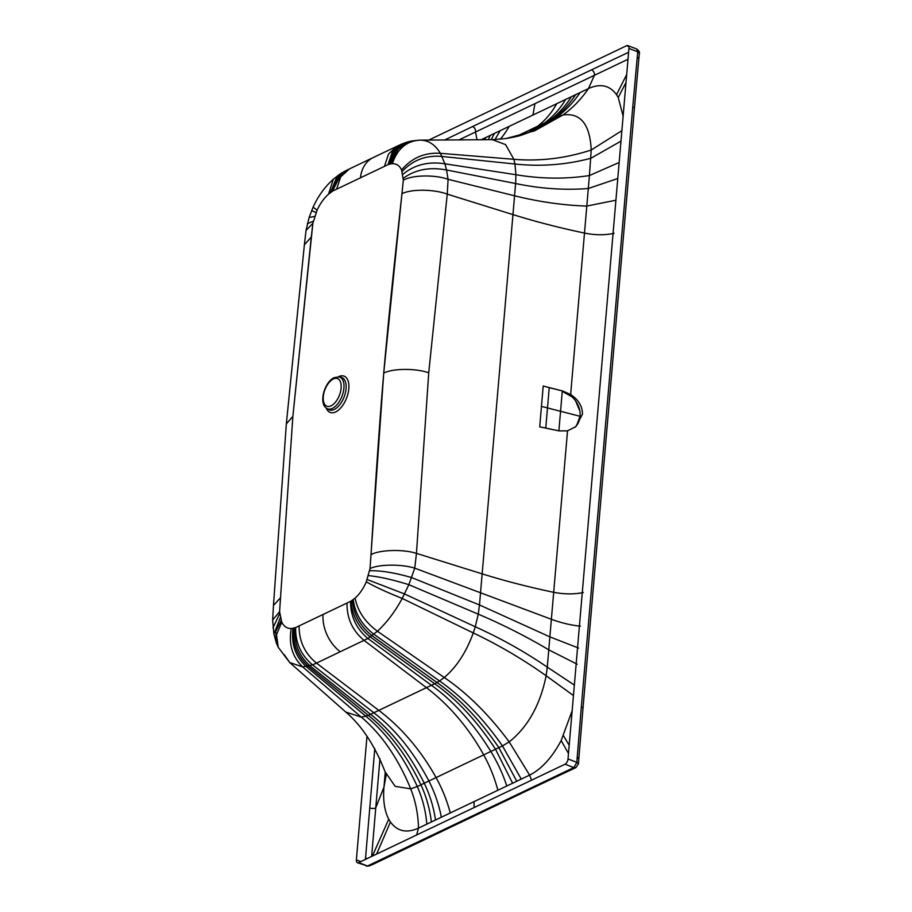 <?xml version="1.0" encoding="UTF-8"?>
<svg xmlns="http://www.w3.org/2000/svg" width="912" height="912" viewBox="0 0 912 912"><rect width="100%" height="100%" fill="white"/><g stroke="black" fill="none" stroke-linecap="round" stroke-linejoin="round"><path stroke-width="1.37" d="M547.519 387.178L543.21 385.993L541.454 406.41A291.532 120.156 4.9 0 1 547.485 407.926L560.561 411.289L558.885 430.829M541.454 406.41L539.699 426.839L559.25 430.897L567.526 430.84L575.78 426.656L582.437 414.287C582.506 406.41 578.573 399.832 570.65 394.531L562.67 390.997L545.809 386.688L562.67 390.997L549.229 387.657L545.752 428.15M583.327 592.538C574.15 594.396 564.277 594.316 553.687 592.31A386.574 159.338 4.9 0 1 482.152 573.853L512.954 214.605L447.245 194.131L448.088 179.322L446.527 169.985L444.919 163.807L440.393 153.319C434.99 144.347 428.024 139.958 419.52 140.163L411.95 140.95L398.327 148.713L390.632 163.898L392.377 163.693C396.56 163.601 399.627 165.688 401.599 169.94L403.321 180.211L383.735 373.088C387.349 330.839 393.425 271.058 401.964 193.754L403.321 180.211C412.11 174.956 434.864 174.511 448.088 179.322L514.562 195.772C539.003 201.848 563.08 205.28 586.804 206.078L584.489 233.062A386.574 159.338 4.9 0 1 512.954 214.605L515.611 183.517L446.527 169.985C429.666 166.793 415.268 169.552 403.332 178.273M575.005 427.283A21.991 18.559 49.5 0 0 580.078 416.362A21.991 18.559 49.5 0 0 562.271 391.339L571.949 396.8M543.21 385.993L549.229 387.657M350.561 601.35C350.504 616.33 356.284 628.71 367.901 638.491L377.42 631.241C386.642 622.759 394.919 611.838 402.226 598.454L408.838 584.672L414.755 568.153L416.453 553.379C403.195 549.07 379.871 549.719 371.024 554.633C375.858 476.041 380.087 415.519 383.735 373.088L370.021 568.586L366.282 581.845C363.375 588.593 359.659 594.008 355.144 598.078L351.166 601.019A10.351 5.563 109.8 0 1 350.561 601.35L295.648 627.547A10.328 5.472 109.5 0 1 295.066 627.775L291.281 628.528C287.086 628.619 283.906 626.487 281.751 622.166L279.574 611.724L292.866 416.419L312.873 223.337L317.068 210.25C320.169 203.581 323.988 198.212 328.525 194.153L332.492 191.201A10.351 5.29 112.3 0 1 333.085 190.87L387.999 164.673A10.328 5.347 112.6 0 1 388.592 164.445L390.632 163.898M323.019 614.426A35.18 26.22 64.5 0 0 340.222 651.727L316.487 663.127L378.811 710.38A174.431 130.028 -115.5 0 1 436.073 777.583L428.914 780.991C413.558 751.864 395.192 729.121 373.817 712.762L426.428 687.671A174.431 130.028 -115.5 0 1 483.691 754.874A115.391 86.024 -115.5 0 1 497.872 790.259L474.058 801.614L474.069 807.587M340.222 651.727L367.901 638.491L431.422 685.288L426.428 687.671L364.105 640.418C352.431 630.648 346.742 618.188 347.027 603.049M352.454 600.176C353.571 614.323 360.092 626.168 372.005 635.698L437.008 682.518L439.55 680.979C462.304 696.893 483.28 718.542 502.466 745.913L498.841 747.646C480.191 720.104 459.58 698.398 437.008 682.518L434.671 683.738C457.072 699.595 477.352 721.426 495.501 749.231L490.85 751.454C473.385 723.33 453.583 701.271 431.422 685.288L434.671 683.738L370.272 636.941C358.405 627.353 352.032 615.383 351.166 601.019M567.526 430.84L551.372 619.294L414.755 568.153C401.405 563.958 378.685 564.22 370.021 568.586L371.024 554.633M428.708 140.106L626.624 45.714A4.4 2.303 111.1 0 1 627.866 45.6A4.4 2.303 111.1 0 1 628.927 48.439L568.016 758.955A4.4 2.303 111.1 0 1 565.03 764.21L358.69 862.615A4.4 2.303 111.1 0 1 357.447 862.729A4.4 2.303 111.1 0 1 356.375 859.891L366.977 736.337M568.016 758.955L576.817 762.341L581.32 706.971A4.172 1.721 4.9 0 1 582.973 708.521L634.399 108.574A4.172 1.721 -175.1 0 0 632.757 107.023L637.727 51.824L639.369 53.477C639.905 52.246 639.004 50.753 636.656 48.986L637.727 51.824L628.927 48.439M480.886 139.867L532.916 115.049L534.968 103.66L475.517 132.012A4.172 3.112 64.5 0 0 472.564 126.563L444.497 140.072M628.596 52.303L591.466 69.859A4.172 3.112 -115.5 0 1 594.419 75.297L628.003 59.257M637.203 56.966L638.856 58.539L639.369 53.477M614.129 233.29C604.941 235.319 595.057 235.239 584.489 233.062L570.65 394.531M418.597 140.186L420.272 140.14M388.592 164.445L394.497 150.605L405.874 142.511L401.314 144.244L392.217 152.293L387.999 164.673M333.085 190.87L336.836 178.969L345.272 170.966L349.456 168.925L340.735 176.803L336.585 189.149M345.272 170.966L341.578 173.075L332.492 191.201M311.277 237.063L312.873 223.337L306.044 230.405L304.38 244.804L311.277 237.063L292.866 416.419L279.574 611.724L272.642 620.012L273.908 634.102L276.37 642.926L278.228 647.281L289.697 662.534L302.67 666.889L312.554 664.882C300.96 655.09 295.317 642.641 295.648 627.547M284.305 654.691L289.697 662.534L345.83 712.078L361.277 717.094L302.67 666.889C292.262 656.834 288.477 644.043 291.281 628.528M295.066 627.775C293.824 643.142 298.771 655.796 309.92 665.726L370.568 714.313L373.817 712.762L312.554 664.882L316.487 663.127C304.711 653.402 298.931 640.988 299.147 625.883M572.143 710.767L561.154 740.578C552.022 757.621 541.511 769.135 529.621 775.12L497.872 790.259M577.182 757.142L578.824 758.681L582.973 708.521M565.03 764.21L573.83 767.596L571.858 768.508L573.979 768.485L575.882 767.608L573.83 767.596L576.817 762.341L578.47 763.8L578.824 758.681M571.858 768.508L367.479 866.001L357.447 862.729M365.438 859.4L374.775 748.57M477.056 139.924L475.517 132.012L458.633 140.049M534.968 103.66L594.419 75.297L588.479 88.555L532.916 115.049M623.124 116.109L618.233 97.504L616.535 94.688C609.661 85.272 600.313 83.231 588.479 88.555C581.047 99.374 572.531 108.186 562.943 114.98C580.534 112.564 589.961 124.237 591.227 150.013L621.881 130.667M527.512 133.038A174.431 130.028 64.5 0 0 537.578 126.266L544.738 122.858L530.818 131.704M385.24 772.247L383.963 787.159L375.755 807.861L379.962 758.704M371.64 856.436L375.755 807.861A4.172 1.721 4.9 0 1 369.691 807.907M365.541 858.078L367.285 858.511M416.613 834.993L418.505 828.119C406.672 833.443 397.324 831.402 390.45 821.986L388.74 819.17C384.499 810.973 382.903 800.314 383.963 787.159L386.061 775.747M293.026 628.322C291.008 643.792 295.385 656.537 306.147 666.558L365.769 716.171L361.277 717.094C381.558 734.194 398.031 758.123 410.708 788.857C415.587 801.226 418.186 814.313 418.505 828.119L474.058 801.614M369.383 865.066L371.515 865.043L531.992 788.333A4.172 3.112 -115.5 0 1 529.872 788.356M358.69 862.615L367.479 866.001L371.515 865.043M531.536 780.182L529.621 775.12L509.204 741.889L502.466 745.913L521.265 779.11M575.677 401.029L579.861 411.073M562.271 391.339L560.561 411.289L580.078 416.294L576.646 425.459M559.25 430.897L547.063 428.423M401.964 193.754C410.799 188.909 434.066 189.103 447.245 194.131L428.731 372.78C415.701 368.197 392.764 368.311 383.735 373.088M326.291 408.074A19.448 10.18 -68.9 0 0 335.616 411.962A19.448 10.18 -68.9 0 0 348.829 388.729A19.448 10.18 -68.9 0 0 338.648 376.656A19.448 10.18 -68.9 0 0 338.329 376.816M341.088 377.329A17.328 9.074 111.1 0 1 345.557 392.126A17.328 9.074 111.1 0 1 334.282 409.454A17.328 9.074 111.1 0 1 328.685 409.545L326.895 408.485A16.975 8.892 111.1 0 0 332.378 408.394A16.975 8.892 111.1 0 0 343.425 391.408A16.975 8.892 111.1 0 0 339.047 376.918L341.088 377.329M353.286 599.594C354.939 613.309 361.813 624.868 373.897 634.25L439.55 680.979L444.258 677.513C467.377 693.268 489.026 714.723 509.204 741.889C527.854 727.024 540.178 704.976 546.151 675.746L573.454 695.537M355.144 598.078C357.561 610.96 364.994 622.007 377.42 631.241L444.258 677.513C456.581 667.048 466.26 652.183 473.271 632.939C498.351 644.818 522.633 659.091 546.151 675.746L547.28 667.117L574.355 685.072M366.282 581.845C374.992 586.792 386.973 592.333 402.226 598.454L473.271 632.939L475.277 626.772C500.369 638.081 524.377 651.521 547.28 667.117L548.762 649.834L577.182 664.221M367.205 579.553L404.575 593.974L475.277 626.772L478.264 614.164C502.786 624.595 526.281 636.485 548.762 649.834L549.868 636.861L578.573 648.067M368.471 575.632C379.096 576.635 392.559 579.644 408.838 584.672L478.264 614.164L479.484 604.941L549.868 636.861L551.372 619.294C561.678 623.021 571.368 625.313 580.442 626.168M369.691 570.741C380.897 570.467 394.862 572.747 411.586 577.558L479.484 604.941L482.152 573.853L416.453 553.379L428.731 372.78M632.757 107.023L581.32 706.971M626.624 45.714L628.71 46.512M472.564 126.563L591.466 69.859M615.919 200.207L586.804 206.078L588.308 188.51L617.777 178.513M402.192 171.456C412.862 160.01 426.155 155.006 442.081 156.465L514.949 164.012L515.941 174.716L444.919 163.807C428.503 161.23 414.481 164.741 402.876 174.329M401.599 169.94C411.791 157.856 424.73 152.315 440.393 153.319L513.878 159.304C539.779 161.481 565.565 158.38 591.227 150.013L589.414 175.549C565.486 179.219 540.987 178.934 515.941 174.716L515.611 183.517C540.143 188.67 564.38 190.334 588.308 188.51L589.414 175.549L619.157 162.484M419.52 140.163C406.296 141.132 397.244 148.975 392.377 163.693M389.846 164.08L396.275 149.819L408.348 141.782L405.874 142.511M360.457 177.726A35.18 26.22 -115.5 0 1 373.202 157.571L397.165 146.171L388.535 154.003L384.465 166.315M373.202 157.571L349.376 168.959M331.204 192.044L339.538 174.409L333.336 179.219C324.877 186.8 318.14 196.091 313.124 207.104L309.122 217.512L306.044 230.405M330.383 192.637L337.223 176.062M328.525 194.153L333.336 179.219M317.068 210.25L313.124 207.104M316.076 212.519L311.608 210.615M314.686 216.395L309.122 217.512M313.295 221.217L307.355 223.691M292.866 416.419L286.334 423.909L273.463 605.488L280.349 597.953M279.642 613.685L272.939 627.878M280.28 617.698L273.908 634.102M281.09 620.627L275.72 631.617L276.37 642.926M281.751 622.166L276.507 634.752L278.228 647.281M293.824 628.14C292.33 643.53 297.084 656.207 308.085 666.182L368.243 715.316L370.568 714.313C391.67 730.786 409.568 753.757 424.262 783.214L428.914 780.991C434.864 792.824 439.014 804.897 441.34 817.232M506.787 786.007C503.036 774.356 497.724 762.842 490.85 751.454L436.073 777.583A115.391 86.024 64.5 0 1 450.254 812.968M516.762 781.253L498.841 747.646L495.501 749.231L512.601 783.237M563.513 735.813L569.191 745.264M356.375 859.891L360.821 861.601M626.692 74.545L616.535 94.688M618.233 97.504L626.008 82.468M420.295 140.14L492.286 139.661L505.579 144.598L513.878 159.304L514.949 164.012C540.782 166.759 566.09 164.844 590.896 158.266L620.981 141.132M556.73 103.694A115.391 86.024 -115.5 0 1 537.578 126.266L515.656 136.72M345.83 712.078C361.722 725.587 374.798 745.48 385.092 771.78L395.147 786.338L410.708 788.857L417.297 786.532C403.617 756.527 386.437 733.077 365.769 716.171L368.243 715.316C389.15 731.983 406.706 755.147 420.922 784.81L424.262 783.214C429.871 794.933 433.633 807.188 435.526 820.002M426.862 824.129C425.733 811.042 422.552 798.513 417.297 786.532L420.922 784.81C426.36 796.632 429.837 809.024 431.365 821.986M580.123 92.545C573.352 102.589 565.429 110.854 556.354 117.317L562.943 114.98L534.66 130.815L505.921 138.567C521.162 135.842 519.623 135.751 529.313 132.331L532.768 130.872M532.904 130.792L549.4 120.635L556.354 117.317L529.313 132.331M575.62 94.688C569.179 104.584 561.553 112.7 552.74 119.039L533.041 130.758M565.645 99.442C560.093 108.745 553.128 116.554 544.738 122.858L549.4 120.635C557.962 114.376 565.315 106.385 571.459 96.672M500.255 139.205A115.391 86.024 64.5 0 0 509.113 126.415M494.999 139.559L500.198 130.667M491.215 139.684L494.384 133.437M488.285 139.741L490.223 135.421M484.865 139.81L485.72 137.564M388.74 819.17L372.392 856.083M385.651 773.718L384.864 776.602M410.97 845.059A4.172 3.112 64.5 0 0 413.09 845.048M390.45 821.986L376.633 854.054M561.154 740.578L568.484 753.472M331.045 405.84A14.797 7.752 -68.9 0 0 341.111 388.159A14.797 7.752 -68.9 0 0 333.359 378.97A14.797 7.752 -68.9 0 0 323.293 396.652A14.797 7.752 -68.9 0 0 331.045 405.84M636.656 48.986L627.866 45.6M634.399 108.574L638.856 58.539M411.95 140.95L408.348 141.782M401.314 144.244L397.085 146.205M341.578 173.075L339.538 174.409M304.38 244.804L286.334 423.909M273.463 605.488L272.642 620.012M575.882 767.608L578.47 763.8M492.286 139.661L505.921 138.567M386.095 776.089L385.092 771.78M366.248 866.115L369.679 865.944M531.992 788.333L573.979 768.485M326.895 408.485C318.231 403.628 324.478 381.923 334.157 377.659L339.047 376.918"/></g></svg>
